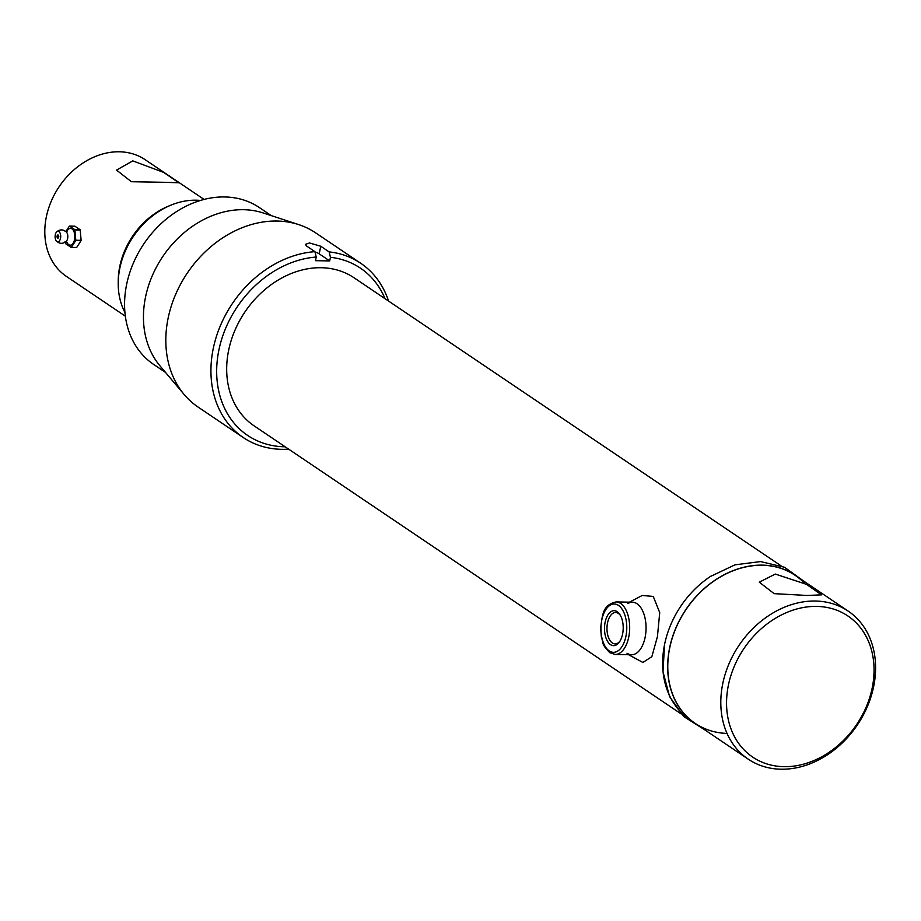 <?xml version="1.0" encoding="UTF-8"?>
<svg xmlns="http://www.w3.org/2000/svg" width="921" height="921" viewBox="0 0 921 921"><rect width="100%" height="100%" fill="white"/><g stroke="black" fill="none" stroke-linecap="round" stroke-linejoin="round"><path stroke-width="1.38" d="M807.049 595.461L821.567 594.862L806.474 584.34L775.309 574.059L759.272 582.187L774.158 593.654L807.049 595.461M848.149 611.083L795.122 575.303A89.314 71.308 124 0 0 762.277 565.264A89.314 71.308 124 0 0 675.899 628.168A89.314 71.308 124 0 0 695.217 723.399L748.255 759.18A89.314 71.308 -56 0 1 728.925 663.937A89.314 71.308 -56 0 1 815.315 601.033A89.314 71.308 -56 0 1 848.149 611.083A89.314 71.308 -56 0 1 867.478 706.315A89.314 71.308 -56 0 1 781.089 769.219A89.314 71.308 -56 0 1 748.255 759.18M816.605 606.409A85.112 67.958 124 0 0 728.373 685.305A85.112 67.958 124 0 0 784.001 766.675A85.112 67.958 124 0 0 872.233 687.78A85.112 67.958 124 0 0 816.605 606.409M781.043 565.816L354.021 277.762A89.314 71.308 124 0 0 321.187 267.723A89.314 71.308 124 0 0 234.797 330.627A89.314 71.308 124 0 0 254.127 425.859L681.149 713.913M690.082 719.934A89.314 71.308 -56 0 1 711.231 575.947M164.525 182.3L131.415 181.725L116.518 170.097L132.785 160.887L163.673 172.388L178.824 182.772L164.525 182.3M204.082 199.443L145.173 159.701A70.399 56.216 124 0 0 119.281 151.781A70.399 56.216 124 0 0 51.196 201.365A70.399 56.216 124 0 0 66.427 276.427L125.348 316.179M200.49 200.444A73.553 58.725 124 0 0 196.046 200.191A73.553 58.725 124 0 0 171.156 205.061A73.553 58.725 124 0 0 118.222 283.53A73.553 58.725 124 0 0 124.922 312.461M171.156 205.061L168.888 205.982A70.399 56.216 124 0 0 118.233 281.089L118.222 283.53M610.508 644.642A17.499 9.348 91 0 1 605.12 622.274A17.499 9.348 91 0 1 617.208 611.694A17.499 9.348 91 0 1 620.006 614.721A17.499 9.348 91 0 1 619.534 641.822A17.499 9.348 91 0 1 610.508 644.642M620.443 615.47A15.715 8.393 -89 0 0 618.382 613.409A15.715 8.393 -89 0 0 615.642 612.488A15.715 8.393 -89 0 0 607.135 625.44A15.715 8.393 -89 0 0 612.361 642.985A15.715 8.393 -89 0 0 615.101 643.906A15.715 8.393 -89 0 0 620.006 641.097M271.281 215.618L259.4 207.593A94.575 75.51 124 0 0 224.62 196.956A94.575 75.51 124 0 0 133.165 263.567A94.575 75.51 124 0 0 153.623 364.405L165.504 372.418M360.744 263.279L315.627 232.852A105.086 83.892 124 0 0 298.807 224.643L263.141 212.947A94.575 75.51 124 0 0 243.512 209.7A94.575 75.51 124 0 0 156.558 266.86A94.575 75.51 124 0 0 159.978 365.867L184.188 394.556A105.086 83.892 124 0 0 198.107 407.082L243.213 437.51A105.086 83.892 -56 0 1 218.922 329.327A105.086 83.892 -56 0 1 314.936 251.663L306.543 245.999L305.427 244.353L309.514 242.971L320.75 246.241L329.142 251.905A105.086 83.892 -56 0 1 360.744 263.279A105.086 83.892 -56 0 1 388.57 301.063M298.807 224.643A105.086 83.892 124 0 0 276.991 221.04A105.086 83.892 124 0 0 180.389 284.543A105.086 83.892 124 0 0 184.188 394.556M288.664 449.16A105.086 83.892 -56 0 1 281.849 449.333A105.086 83.892 -56 0 1 243.213 437.51M314.936 251.663L316.225 257.051A100.873 80.541 124 0 0 218.093 354.309A100.873 80.541 124 0 0 284.75 446.789A100.873 80.541 124 0 0 285.165 446.8M385.059 298.703A100.873 80.541 124 0 0 330.432 257.293L329.142 251.905M316.225 257.051L315.489 260.678L329.695 260.919L319.207 253.839A8.404 2.326 11.5 0 0 315.028 252.043M329.695 260.919L330.432 257.293M698.475 725.598A89.452 71.424 -56 0 1 669.579 648.062A89.452 71.424 -56 0 1 722.582 575.567A89.452 71.424 -56 0 1 798.369 577.502M664.582 644.435L664.548 644.596A89.314 71.308 -56 0 1 664.582 644.435A89.314 71.308 -56 0 1 710.425 576.477L734.993 564.826L760.539 561.58L784.496 567.255L804.16 581.404M804.574 583.304A89.314 71.308 124 0 0 762.277 565.264A89.314 71.308 124 0 0 669.809 647.498A89.314 71.308 124 0 0 727.037 733.427M626.982 653.219A26.272 14.045 -89 0 0 645.126 637.332A26.272 14.045 -89 0 0 637.044 603.75A26.272 14.045 -89 0 0 627.834 603.589M628.548 654.693L642.893 662.452L651.849 656.673L657.433 636.618L659.724 612.615L653.254 596.44L642.236 595.473L629.446 602.161M56.572 231.988C59.934 229.156 63.25 229.214 66.508 232.161A5.25 2.809 91 0 1 67.636 238.447A5.25 2.809 91 0 1 66.358 241.233C62.996 244.065 59.681 244.007 56.423 241.06A5.25 2.809 91 0 1 55.295 234.786A5.25 2.809 91 0 1 56.572 231.988A5.25 2.809 91 0 1 59.773 232.529A5.25 2.809 91 0 1 60.533 238.32A5.25 2.809 91 0 1 56.423 241.06M67.314 230.699A8.404 4.49 91 0 1 72.874 229.709A8.404 4.49 91 0 1 74.543 239.598A8.404 4.49 91 0 1 67.106 242.73M58.702 237.088A1.577 0.84 91 0 1 57.885 238.125A1.577 0.84 91 0 1 57.125 236.018A1.577 0.84 91 0 1 57.942 234.982A1.577 0.84 91 0 1 58.702 237.088M66.047 231.286L69.351 226.152A10.822 5.779 91 0 1 69.535 226.094L74.854 226.186L80.115 229.732L74.785 229.64A10.822 5.779 91 0 1 74.9 229.893L80.231 229.985L81.106 240.346L75.787 240.254A10.822 5.779 91 0 1 75.718 240.577L81.048 240.657L76.673 247.473L71.343 247.381A10.822 5.779 91 0 1 71.159 247.438L76.397 247.473M65.656 242.039L65.794 243.639A10.822 5.779 91 0 0 65.909 243.904L71.159 247.438M71.343 247.381L75.718 240.577M75.787 240.254L74.9 229.893M74.785 229.64L69.535 226.094M615.182 654.463L609.829 652.701C600.665 643.422 603.762 643.169 601.367 637.079L600.619 627.8C602.541 615.516 602.299 604.959 616.08 601.931A26.272 14.045 91 0 1 620.662 603.462A26.272 14.045 91 0 1 629.4 632.808A26.272 14.045 91 0 1 615.182 654.463L631.564 654.75M609.23 650.928A24.165 12.917 -89 0 0 625.923 636.307A24.165 12.917 -89 0 0 618.486 605.419A24.165 12.917 -89 0 0 601.793 620.029A24.165 12.917 -89 0 0 609.23 650.928M319.207 253.839L320.75 246.241M616.08 601.931L632.462 602.219M704.254 729.501L683.796 716.596L669.567 696.552L663.005 671.697L664.548 644.596M65.057 231.424L67.429 230.595L66.888 231.562M64.873 241.924L67.21 242.833L66.703 241.855M58.403 235.246A1.577 1.577 0 0 0 58.357 237.883"/></g></svg>
